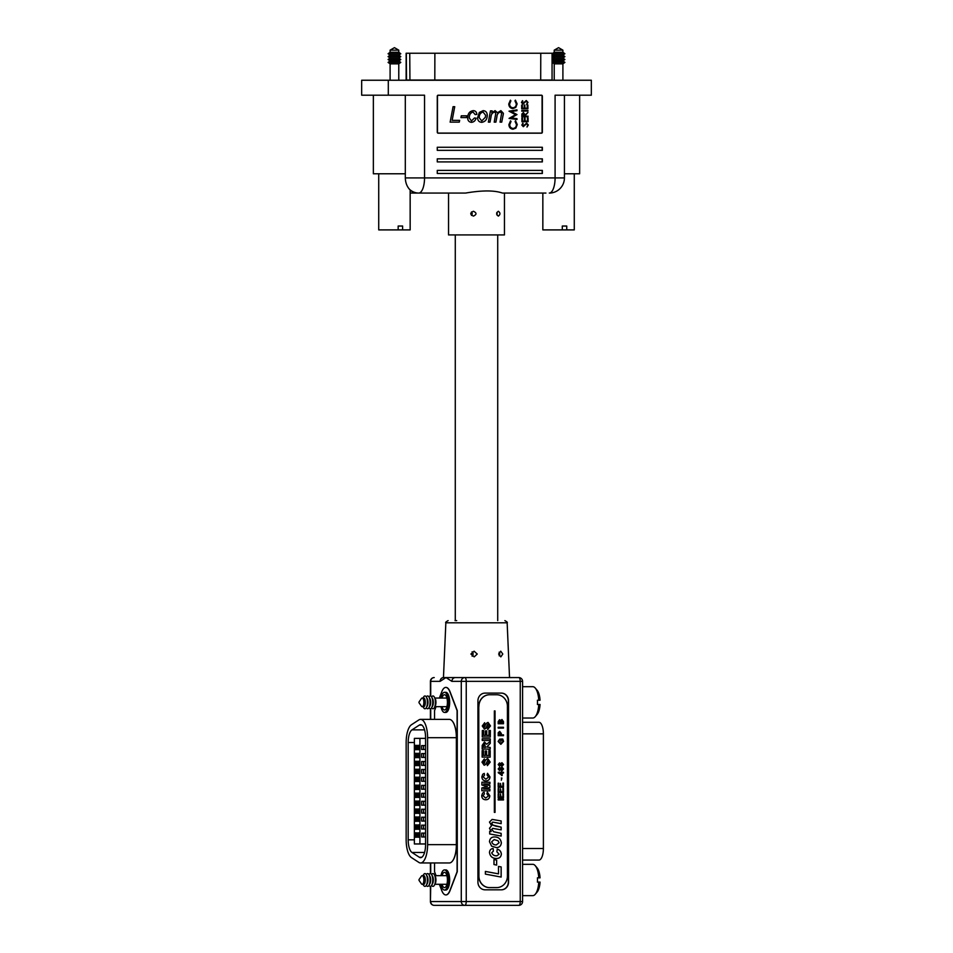 <?xml version="1.0" encoding="UTF-8"?>
<svg xmlns="http://www.w3.org/2000/svg" width="953" height="953" viewBox="0 0 953 953"><rect width="100%" height="100%" fill="white"/><g stroke="black" fill="none" stroke-linecap="round" stroke-linejoin="round"><path stroke-width="1.43" d="M470.889 654.032L474.082 651.185L477.25 654.032L474.189 656.879L470.889 654.032M472.128 656.224A2.847 2.633 90 0 0 472.092 651.804M498.633 654.032L500.73 651.185L502.791 654.032L500.837 656.879L498.633 654.032M499.158 655.807A2.847 2.633 90 0 0 499.122 652.209M455.046 620.617L456.69 620.617M439.369 698.049L441.763 691.795A14.95 5.73 90 0 1 445.825 687.411L445.992 687.411A14.95 5.73 90 0 1 450.054 691.795L457.273 710.628L457.273 871.709L450.054 890.555A14.95 5.73 90 0 1 445.992 894.927L445.825 894.927A14.95 5.73 90 0 1 441.763 890.555L439.369 884.289M509.581 677.583L518.789 677.571A3.8 1.453 90 0 1 520.243 681.359L466.243 681.359L466.243 901.55L520.243 901.55L520.243 681.359L522.578 681.359A3.8 3.8 0 0 0 518.789 677.571L455.403 677.571A3.8 3.502 90 0 0 451.889 681.359L445.992 677.571L509.533 677.571L507.151 622.797L445.849 622.797L443.467 677.571L445.992 677.571L440.095 681.359A3.8 3.502 -90 0 1 443.467 677.571L443.61 677.571M501.433 889.816L485.053 889.816A7.719 7.124 -90 0 1 477.929 882.097L477.929 700.812A7.719 7.124 -90 0 1 485.053 693.105L501.433 693.105A7.719 7.124 -90 0 1 508.557 700.812L508.557 882.097A7.719 7.124 -90 0 1 501.433 889.816M522.578 681.359L522.578 901.55L520.243 901.55A3.8 1.453 90 0 1 518.789 905.35L434.211 905.35A3.8 3.502 -90 0 1 430.708 901.55L461.288 901.55L461.288 681.359L451.889 681.359M501.218 693.105A7.719 7.124 -90 0 1 508.342 700.812L508.342 882.097A7.719 7.124 -90 0 1 501.218 889.816L485.053 889.816M422.215 698.025A4.336 1.668 90 0 1 423.871 702.361A4.336 1.668 90 0 1 422.215 706.697L423.608 706.697A4.336 1.668 90 0 0 425.276 702.361A4.336 1.668 90 0 0 423.608 698.025L422.215 698.025A4.336 1.668 90 0 0 421.405 698.561L418.986 702.027M423.239 706.697A4.455 1.703 -90 0 0 423.608 706.816A4.455 1.703 -90 0 0 425.324 702.361A4.455 1.703 -90 0 0 423.608 697.906A4.455 1.703 -90 0 0 423.239 698.025M423.025 706.697L423.573 707.662A6.397 2.454 -90 0 0 424.955 708.758A6.397 2.454 -90 0 0 426.325 707.662A6.397 2.454 -90 0 0 426.325 697.06A6.397 2.454 -90 0 0 424.955 695.964A6.397 2.454 -90 0 0 423.573 697.06L423.025 698.025M426.325 707.662L427.242 706.054A4.455 1.703 -90 0 0 427.242 698.668L426.325 697.06M426.289 707.722A6.397 2.454 -90 0 0 427.623 708.758A6.397 2.454 -90 0 0 428.993 707.662A6.397 2.454 -90 0 0 428.993 697.06A6.397 2.454 -90 0 0 427.623 695.964A6.397 2.454 -90 0 0 426.289 697M428.993 707.662L429.91 706.054A4.455 1.703 -90 0 0 429.91 698.668L428.993 697.06M428.957 707.722A6.397 2.454 -90 0 0 430.291 708.758A6.397 2.454 -90 0 0 431.661 707.662A6.397 2.454 -90 0 0 431.661 697.06A6.397 2.454 -90 0 0 430.291 695.964A6.397 2.454 -90 0 0 428.957 697M431.661 707.662L432.579 706.054A4.455 1.703 -90 0 0 432.579 698.668L431.661 697.06M431.626 707.722A6.397 2.454 -90 0 0 432.96 708.758A6.397 2.454 -90 0 0 434.342 707.662A6.397 2.454 -90 0 0 434.342 697.06A6.397 2.454 -90 0 0 432.96 695.964A6.397 2.454 -90 0 0 431.626 697M434.342 707.662L435.14 706.256A4.694 1.799 -90 0 0 435.14 698.466L434.342 697.06M537.921 700.241L537.421 700.241A15.665 6.004 90 0 1 537.421 704.481L537.921 704.481M434.902 706.673L446.909 706.673M434.902 698.049L446.909 698.049M522.578 718.026L532.81 718.026A15.665 6.004 -90 0 0 535.3 716.608A15.665 6.004 -90 0 0 538.755 704.481L537.421 704.481M537.421 700.241L538.755 700.241A15.665 6.004 -90 0 0 535.3 688.114A15.665 6.004 -90 0 0 532.81 686.696L522.578 686.696M538.755 704.481L540.053 704.481A13.247 5.087 90 0 1 537.147 714.416L535.3 716.608M535.3 688.114L537.147 690.306A13.247 5.087 90 0 1 540.053 700.241L538.755 700.241M422.215 706.697A4.336 1.668 90 0 1 421.405 706.161L418.986 702.695M418.986 879.643L421.405 876.176A4.336 1.668 90 0 1 422.215 875.64A4.336 1.668 90 0 1 423.871 879.976A4.336 1.668 90 0 1 422.215 884.324A4.336 1.668 90 0 1 421.405 883.788L418.986 880.31M422.215 875.64L423.608 875.64A4.336 1.668 90 0 1 425.276 879.976A4.336 1.668 90 0 1 423.608 884.324L422.215 884.324M423.239 884.324A4.455 1.703 -90 0 0 423.608 884.432A4.455 1.703 -90 0 0 425.324 879.976A4.455 1.703 -90 0 0 423.608 875.533A4.455 1.703 -90 0 0 423.239 875.64M423.025 884.324L423.573 885.289A6.397 2.454 -90 0 0 424.955 886.373A6.397 2.454 -90 0 0 426.325 885.289A6.397 2.454 -90 0 0 426.325 874.675A6.397 2.454 -90 0 0 424.955 873.579A6.397 2.454 -90 0 0 423.573 874.675L423.025 875.64M426.289 885.349A6.397 2.454 -90 0 0 427.623 886.373A6.397 2.454 -90 0 0 428.993 885.289A6.397 2.454 -90 0 0 428.993 874.675A6.397 2.454 -90 0 0 427.623 873.579A6.397 2.454 -90 0 0 426.289 874.616M428.957 885.349A6.397 2.454 -90 0 0 430.291 886.373A6.397 2.454 -90 0 0 431.661 885.289A6.397 2.454 -90 0 0 431.661 874.675A6.397 2.454 -90 0 0 430.291 873.579A6.397 2.454 -90 0 0 428.957 874.616M431.626 885.349A6.397 2.454 -90 0 0 432.96 886.373A6.397 2.454 -90 0 0 434.342 885.289A6.397 2.454 -90 0 0 434.342 874.675A6.397 2.454 -90 0 0 432.96 873.579A6.397 2.454 -90 0 0 431.626 874.616M434.902 875.676L446.909 875.676M434.902 884.289L446.909 884.289M522.578 864.323L532.81 864.323A15.665 6.004 -90 0 1 535.3 865.741A15.665 6.004 -90 0 1 538.755 877.856L540.053 877.856A13.247 5.087 90 0 0 537.147 867.933L535.3 865.741M522.578 895.641L532.81 895.641A15.665 6.004 -90 0 0 535.3 894.224A15.665 6.004 -90 0 0 538.755 882.097L537.921 882.097M537.921 877.856L537.421 877.856A15.665 6.004 90 0 1 537.421 882.097M434.342 885.289L435.14 883.872A4.694 1.799 -90 0 0 435.14 876.093L434.342 874.675M538.755 882.097L540.053 882.097A13.247 5.087 90 0 1 537.147 892.032L535.3 894.224M537.421 877.856L538.755 877.856M431.661 885.289L432.579 883.669A4.455 1.703 -90 0 0 432.579 876.295L431.661 874.675M428.993 885.289L429.91 883.669A4.455 1.703 -90 0 0 429.91 876.295L428.993 874.675M426.325 885.289L427.242 883.669A4.455 1.703 -90 0 0 427.242 876.295L426.325 874.675M441.001 698.049A10.054 3.86 90 0 1 444.479 692.307A10.054 3.86 90 0 1 448.339 702.361A10.054 3.86 90 0 1 444.479 712.415A10.054 3.86 90 0 1 441.001 706.673M444.479 712.415L445.825 712.415A10.054 3.86 -90 0 0 449.673 702.361A10.054 3.86 -90 0 0 445.825 692.307L444.479 692.307M441.001 884.289A10.054 3.86 -90 0 0 444.479 890.042A10.054 3.86 -90 0 0 448.339 879.976A10.054 3.86 -90 0 0 444.479 869.922A10.054 3.86 -90 0 0 441.001 875.676M444.479 890.042L445.825 890.042A10.054 3.86 -90 0 0 449.673 879.976A10.054 3.86 -90 0 0 445.825 869.922L444.479 869.922M442.061 884.289A7.648 2.93 -90 0 0 444.479 887.624A7.648 2.93 -90 0 0 447.422 879.976A7.648 2.93 -90 0 0 444.479 872.329A7.648 2.93 -90 0 0 442.061 875.676M442.061 698.049A7.648 2.93 90 0 1 444.479 694.713A7.648 2.93 90 0 1 447.422 702.361A7.648 2.93 90 0 1 444.479 710.009A7.648 2.93 90 0 1 442.061 706.673M434.544 719.384L434.544 710.628L436.057 706.673M436.057 875.676L434.544 871.709L434.544 862.965M445.825 687.411A14.95 5.73 90 0 1 449.876 691.795L457.095 710.628L457.095 871.709L449.876 890.555A14.95 5.73 90 0 1 445.825 894.927M452.33 721.123A18.131 6.957 90 0 1 452.401 721.207A18.131 6.957 90 0 1 456.475 737.705L456.475 844.644A18.131 6.957 90 0 1 452.401 861.131A18.131 6.957 90 0 1 452.33 861.214M419.916 843.965L414.376 843.965L414.376 738.372L419.916 738.372L419.916 843.965L425.574 843.965M418.808 832.874L418.808 837.21L417.7 837.21L417.7 832.874L418.808 832.874L417.7 832.874M418.808 824.917L418.808 829.265L417.7 829.265L417.7 824.917L418.808 824.917L417.7 824.917M418.808 777.183L418.808 781.531L417.7 781.531L417.7 777.183L418.808 777.183L417.7 777.183M418.808 769.238L418.808 773.574L417.7 773.574L417.7 769.238L418.808 769.238L417.7 769.238M418.808 761.28L418.808 765.616L417.7 765.616L417.7 761.28L418.808 761.28L417.7 761.28M416.592 832.874L416.592 837.21L415.484 837.21L415.484 832.874L416.592 832.874L415.484 832.874M418.808 745.365L418.808 749.701L417.7 749.701L417.7 745.365L418.808 745.365L417.7 745.365M418.808 753.323L418.808 757.659L417.7 757.659L417.7 753.323L418.808 753.323L417.7 753.323M418.808 785.141L418.808 789.489L417.7 789.489L417.7 785.141L418.808 785.141L417.7 785.141M418.808 793.099L418.808 797.435L417.7 797.435L417.7 793.099L418.808 793.099L417.7 793.099M418.808 801.056L418.808 805.392L417.7 805.392L417.7 801.056L418.808 801.056L417.7 801.056M418.808 809.014L418.808 813.35L417.7 813.35L417.7 809.014L418.808 809.014L417.7 809.014M418.808 816.959L418.808 821.307L417.7 821.307L417.7 816.959L418.808 816.959L417.7 816.959M416.592 824.917L416.592 829.265L415.484 829.265L415.484 824.917L416.592 824.917L415.484 824.917M416.592 816.959L416.592 821.307L415.484 821.307L415.484 816.959L416.592 816.959L415.484 816.959M416.592 809.014L416.592 813.35L415.484 813.35L415.484 809.014L416.592 809.014L415.484 809.014M416.592 801.056L416.592 805.392L415.484 805.392L415.484 801.056L416.592 801.056L415.484 801.056M416.592 793.099L416.592 797.435L415.484 797.435L415.484 793.099L416.592 793.099L415.484 793.099M416.592 785.141L416.592 789.489L415.484 789.489L415.484 785.141L416.592 785.141L415.484 785.141M416.592 777.183L416.592 781.531L415.484 781.531L415.484 777.183L416.592 777.183L415.484 777.183M416.592 769.238L416.592 773.574L415.484 773.574L415.484 769.238L416.592 769.238L415.484 769.238M416.592 761.28L416.592 765.616L415.484 765.616L415.484 761.28L416.592 761.28L415.484 761.28M416.592 753.323L416.592 757.659L415.484 757.659L415.484 753.323L416.592 753.323L415.484 753.323M416.592 745.365L416.592 749.701L415.484 749.701L415.484 745.365L416.592 745.365L415.484 745.365M419.916 738.372L425.574 738.372M425.574 836.972L421.655 836.972L421.655 833.113L425.574 833.113M425.574 829.015L421.655 829.015L421.655 825.167L425.574 825.167M425.574 821.069L421.655 821.069L421.655 817.209L425.574 817.209M425.574 813.112L421.655 813.112L421.655 809.252L425.574 809.252M425.574 805.154L421.655 805.154L421.655 801.294L425.574 801.294M425.574 797.196L421.655 797.196L421.655 793.337L425.574 793.337M425.574 789.239L421.655 789.239L421.655 785.379L425.574 785.379M425.574 781.281L421.655 781.281L421.655 777.434L425.574 777.434M425.574 773.336L421.655 773.336L421.655 769.476L425.574 769.476M425.574 765.378L421.655 765.378L421.655 761.518L425.574 761.518M425.574 757.421L421.655 757.421L421.655 753.561L425.574 753.561M425.574 749.463L421.655 749.463L421.655 745.603L425.574 745.603M420.571 862.965L449.339 862.965A18.321 7.028 -90 0 0 452.258 861.309A18.321 7.028 -90 0 0 456.368 844.644L456.368 737.705A18.321 7.028 -90 0 0 452.258 721.04A18.321 7.028 -90 0 0 449.339 719.384L420.571 719.384A18.321 7.028 -90 0 0 418.879 719.92L411.482 724.733A18.321 7.028 -90 0 0 406.157 742.506L406.157 839.831A18.321 7.028 -90 0 0 411.482 857.605L418.879 862.417A18.321 7.028 -90 0 0 420.571 862.965A18.321 7.028 -90 0 0 427.599 844.644L427.599 737.705A18.321 7.028 -90 0 0 420.571 719.384M425.574 737.705A13.02 4.991 -90 0 0 420.571 724.685A13.02 4.991 -90 0 0 419.368 725.066L411.97 729.879A13.02 4.991 -90 0 0 408.182 742.506L408.182 839.831A13.02 4.991 -90 0 0 411.97 852.458L419.368 857.271A13.02 4.991 -90 0 0 420.571 857.652A13.02 4.991 -90 0 0 425.574 844.644L425.574 737.705M418.808 837.21L417.7 837.21M423.561 836.972L423.561 833.113M423.561 829.015L423.561 825.167M423.561 821.069L423.561 817.209M423.561 813.112L423.561 809.252M423.561 805.154L423.561 801.294M423.561 797.196L423.561 793.337M423.561 789.239L423.561 785.379M423.561 781.281L423.561 777.434M423.561 773.336L423.561 769.476M423.561 765.378L423.561 761.518M423.561 757.421L423.561 753.561M423.561 749.463L423.561 745.603M418.808 829.265L417.7 829.265M418.808 781.531L417.7 781.531M418.808 773.574L417.7 773.574M418.808 765.616L417.7 765.616M416.592 837.21L415.484 837.21M418.808 749.701L417.7 749.701M418.808 757.659L417.7 757.659M418.808 789.489L417.7 789.489M418.808 797.435L417.7 797.435M418.808 805.392L417.7 805.392M418.808 813.35L417.7 813.35M418.808 821.307L417.7 821.307M416.592 829.265L415.484 829.265M416.592 821.307L415.484 821.307M416.592 813.35L415.484 813.35M416.592 805.392L415.484 805.392M416.592 797.435L415.484 797.435M416.592 789.489L415.484 789.489M416.592 781.531L415.484 781.531M416.592 773.574L415.484 773.574M416.592 765.616L415.484 765.616M416.592 757.659L415.484 757.659M416.592 749.701L415.484 749.701M522.578 722.279L538.945 722.279A11.567 4.443 90 0 1 543.389 733.846L543.389 848.492A11.567 4.443 90 0 1 538.945 860.071L522.578 860.071M498.193 727.27L503.482 727.27L503.482 728.08L498.193 728.08L498.193 727.27L503.446 727.27L503.446 728.08L498.193 728.08M502.386 739.838L501.385 739.838L500.778 741.386L500.778 739.04L502.731 739.04L503.553 741.398L500.861 744.329L498.121 741.47L499.682 739.123L498.741 741.482L500.837 743.519L502.946 741.47L502.386 739.838M501.909 767.105L503.518 768.94L501.933 770.786L500.587 769.69L499.527 770.56L498.193 768.952L499.551 767.332L500.587 768.178L501.945 767.105L503.553 768.94L501.886 770.786M501.314 778.053L501.921 778.053L501.314 780.185M502.874 788.345L503.482 788.345L503.482 792.539L498.193 792.539L498.193 788.488L498.8 788.488L498.8 791.729L500.432 791.729L500.432 788.715L501.04 791.729L502.874 791.729L502.874 788.345L503.446 792.539L498.193 792.539M498.193 799.15L503.482 799.15L503.482 799.96L498.193 799.96L498.193 799.15L503.446 799.15L503.446 799.96L498.193 799.96M494.345 812.373L495.048 812.373L495.048 710.938L494.345 710.938L494.345 812.373L495.012 812.373L495.012 710.938L494.345 710.938M489.02 730.475L490.366 730.486L490.307 737.062L482.266 736.991L482.325 730.522L483.659 730.534L483.624 735.335L485.375 735.347L485.411 730.88L486.757 730.891L486.721 735.359L488.984 735.382L489.02 730.475L490.366 730.486M490.235 741.446L490.223 743.376L486.792 747.033L490.223 747.45L490.211 749.118L482.17 749.046L482.206 745.389L484.458 742.03L486.649 744.233L490.271 741.422L490.259 743.376L486.828 747.033L490.223 747.45L490.176 749.118M487.769 758.588L490.211 762.066L487.4 765.604L487.305 763.937L488.877 762.007L487.781 760.256L485.768 764.461L484.16 765.247L481.968 762.126L484.362 758.886L484.446 760.565L483.302 762.114L483.576 763.293L484.541 763.317C484.791 760.816 485.875 759.243 487.769 758.588L490.211 762.066L487.364 765.604M483.564 789.06L489.89 789.179L489.878 790.859L481.837 790.776L481.861 787.952L487.352 786.535L481.884 785.022L481.908 782.187L489.949 782.258L489.925 783.938L483.6 783.926L489.913 785.629L489.902 787.488L483.528 789.06L489.89 789.179M501.159 833.363L501.159 836.055L489.687 833.958L489.687 831.266L491.176 831.552L489.485 828.3L491.557 825.679L489.485 822.058L492.153 819.413L501.159 820.95L501.159 823.642L492.677 822.117L491.736 823.189L492.856 825.095L501.159 827.156L501.159 829.849L492.713 828.36L491.736 829.432L493.761 831.766L501.159 833.363L501.123 836.055M496.966 855.782L499.11 854.174L496.858 851.791L497.263 849.135C499.729 849.826 501.087 851.494 501.361 854.15C500.98 857.081 499.36 858.51 496.513 858.439C492.57 858.522 490.235 856.568 489.485 852.59C489.639 850.1 490.866 848.73 493.166 848.468L493.38 851.124L491.736 852.804C492.713 855.008 494.452 855.997 496.966 855.782L496.93 855.782C494.416 855.997 492.665 855.008 491.7 852.804L491.736 852.804M498.49 866.444L501.159 866.932L501.159 877.07L485.387 874.115L485.387 871.423L498.49 873.865L498.49 866.444L501.159 866.932M478.918 706.316A11.567 10.686 -90 0 1 489.604 694.749L496.727 694.749A11.567 10.686 -90 0 1 507.425 706.316L507.425 876.021A11.567 10.686 -90 0 1 496.727 887.6L489.604 887.6A11.567 10.686 -90 0 1 478.918 876.021L478.775 706.316A11.567 10.686 -90 0 1 489.461 694.749L489.604 694.749M493.988 859.558L496.62 860.094L496.656 865.098L493.988 864.538L493.988 859.558L496.656 860.094L496.62 865.086M494.583 836.948C498.443 836.937 500.706 838.89 501.361 842.797C501.04 845.942 499.384 847.539 496.382 847.586L491.641 846.193L489.485 841.737C489.818 838.521 491.51 836.925 494.583 836.948M485.696 798.066L488.496 795.862L486.864 793.837L487.388 792.169L489.83 795.815C489.58 798.388 488.234 799.698 485.804 799.746C483.278 799.698 481.908 798.34 481.694 795.672L482.599 793.122L484.088 792.253L484.386 793.932L483.028 795.803L485.696 798.066L483.028 795.803M485.851 779.209L488.651 777.005L487.019 774.98L487.543 773.312L489.985 776.957C489.735 779.53 488.389 780.841 485.959 780.888C483.433 780.841 482.063 779.483 481.849 776.814L482.742 774.253L484.243 773.395L484.541 775.063L483.183 776.945L485.851 779.209L483.147 776.945L484.541 775.063M488.865 750.559L490.199 750.571L490.152 757.159L482.111 757.075L482.158 750.607L483.505 750.619L483.457 755.419L485.208 755.431L485.256 750.964L486.59 750.988L486.554 755.443L488.818 755.467L488.865 750.559L490.199 750.571M482.254 738.778L490.295 738.849L490.283 740.529L482.242 740.445L482.254 738.778L490.295 738.849M488.067 722.422L490.497 725.912L487.686 729.45L487.602 727.782L489.163 725.852L488.067 724.101L486.066 728.295L484.458 729.093L482.254 725.972L484.648 722.731L484.743 724.399L483.6 725.96L483.874 727.139L484.839 727.163C485.089 724.661 486.161 723.089 488.067 722.422L490.497 725.912M502.874 793.635L503.482 793.635L503.482 797.828L498.193 797.828L498.193 793.789L498.8 793.789L498.8 797.018L500.432 797.018L500.432 794.004L501.04 797.018L502.874 797.018L502.874 793.635L503.446 797.828L498.193 797.828M502.874 783.056L503.482 783.056L503.482 787.238L498.193 787.238L498.193 783.199L498.8 783.199L498.8 786.439L500.432 786.439L500.432 783.426L501.04 786.439L502.874 786.439L502.874 783.056L503.446 787.238L498.193 787.238M502.195 772.252L503.482 772.252L503.482 772.99L502.195 772.99L502.195 775.48L498.264 772.764L501.516 772.252L501.516 771.513L502.195 772.252L501.516 771.513M501.909 762.698L503.518 764.532L501.933 766.367L500.587 765.283L499.527 766.152L498.193 764.544L499.551 762.912L500.587 763.77L501.945 762.698L503.553 764.532L501.886 766.367M501.314 734.846L503.482 734.846L503.482 735.656L498.193 735.656L498.24 732.702L499.717 731.392L501.314 733.441L501.278 734.846L501.314 733.441M501.969 719.491L503.482 721.6L503.482 723.744L498.193 723.744L498.193 721.6L499.563 719.706L500.706 720.563L501.969 719.491M478.775 706.316L478.775 876.021A11.567 10.686 -90 0 0 489.461 887.6L489.604 887.6M501.123 866.932L501.123 877.058M485.387 871.435L498.49 873.865M497.228 849.135C499.682 849.826 501.052 851.494 501.326 854.15L501.361 854.15C500.944 857.081 499.324 858.51 496.477 858.439M493.13 848.468L493.38 851.124L491.7 852.804M494.547 836.948C498.407 836.937 500.659 838.89 501.326 842.797L501.361 842.797C501.004 845.942 499.348 847.539 496.346 847.586M491.7 841.737C492.403 843.965 493.94 845.025 496.322 844.918L499.11 842.738L497.99 840.737L494.202 839.605L491.736 841.737C492.439 843.965 493.988 845.025 496.358 844.918L496.358 844.918M494.166 839.605L491.736 841.737M489.687 831.266L491.176 831.552M492.105 819.413L501.159 820.95M501.123 820.95L501.123 823.63M491.736 823.189L492.677 822.117M491.7 823.189L492.856 825.095M492.82 825.095L495.953 826.203M495.917 826.203L501.159 827.156M501.123 827.156L501.123 829.837M491.736 829.432L492.713 828.36M491.7 829.432L493.761 831.766M493.725 831.766L501.123 833.363M487.352 792.169L489.83 795.815M489.794 795.815C489.544 798.388 488.198 799.698 485.768 799.746M484.053 792.265L484.386 793.932L482.992 795.803M489.854 789.179L489.842 790.859M481.908 782.187L489.949 782.258M489.913 782.258L489.89 783.938M483.564 783.926L489.913 785.629L489.902 787.488M489.866 787.488L483.528 789.06M487.507 773.312L489.985 776.957C489.699 779.53 488.353 780.841 485.923 780.888M484.207 773.407L484.505 775.063M487.733 760.256L485.768 764.461M485.732 764.461L484.124 765.247M484.327 758.886L483.576 763.293M490.164 750.571L490.116 757.159M482.158 750.607L483.505 750.619M483.469 750.619L483.457 755.419M483.421 755.419L485.208 755.431M485.256 750.964L486.59 750.988L486.554 755.443M486.518 755.443L488.818 755.467M484.422 742.03L486.649 744.233M484.517 743.709L483.54 744.627L483.493 747.378L485.482 747.402L484.517 743.709L483.576 744.627L483.528 747.378L485.482 747.402M490.259 738.849L490.247 740.529M490.33 730.486L490.271 737.062M482.325 730.522L483.659 730.534L483.624 735.335M483.588 735.335L485.375 735.347M485.411 730.88L486.757 730.891M486.709 730.891L486.721 735.359M486.673 735.359L488.984 735.382M490.461 725.912L487.65 729.45M488.031 724.101L487.221 724.911M487.186 724.911L486.066 728.295M486.018 728.295L484.41 729.093M484.612 722.731L483.874 727.139M498.193 793.789L498.8 797.018M500.432 794.004L501.04 797.018M498.193 788.488L498.8 791.729M500.432 788.715L501.04 791.729M498.193 783.199L498.8 786.439M500.432 783.426L501.04 786.439M503.446 772.252L503.446 772.99M502.16 772.99L502.16 775.48L501.516 775.48M498.264 772.252L501.481 772.252M499.61 772.99L501.481 774.575L501.516 772.99L499.61 772.99L501.516 774.575M500.551 769.69L499.491 770.56M499.503 767.332L500.587 768.178M501.933 767.844L500.873 768.964L501.921 770.048L502.946 768.94L501.933 767.844L500.909 768.964L501.921 770.048M499.527 768.058L498.764 768.94L499.491 769.821L500.301 768.94L499.563 768.058L498.8 768.94L499.527 769.821M500.551 765.283L499.491 766.152M499.503 762.912L500.587 763.77M501.933 763.436L500.873 764.556L501.921 765.64L502.946 764.532L501.933 763.436L500.909 764.556L501.921 765.64M499.527 763.651L498.764 764.532L499.491 765.414L500.301 764.532L499.563 763.651L498.8 764.532L499.527 765.414M500.778 741.386L501.385 739.838M500.778 739.04L502.696 739.04L503.553 741.398L500.825 744.329M499.646 739.135L498.705 741.482L499.777 743.304M499.741 743.304L500.837 743.519M503.446 734.846L503.446 735.656L498.193 735.656M499.682 731.392L501.278 733.441M499.741 732.202L498.812 732.821L498.764 734.846L500.706 734.846L499.741 732.202L498.848 732.821L498.8 734.846M501.933 719.491L503.446 721.6L503.446 723.744L498.193 723.744M499.527 719.706L500.706 720.563M501.004 721.671L501.004 722.934L502.874 722.934L502.874 721.588L501.957 720.289L501.04 722.934M499.598 720.516L498.764 722.934L500.432 722.934L499.634 720.516L498.8 722.934M501.921 720.289L501.04 721.671M498.359 216.093C500.468 214.485 500.468 212.888 498.359 211.268C496.12 212.864 496.12 214.473 498.359 216.093M496.823 212.495A2.406 2.228 -90 0 1 496.823 214.866M473.427 216.093C476.834 214.496 476.834 212.888 473.427 211.268C469.9 212.864 469.9 214.473 473.427 216.093M471.497 211.947A2.406 2.228 -90 0 1 471.497 215.414M405.311 95.193L405.311 173.78L373.362 173.78L373.362 95.193M504.459 193.066L504.459 234.914L448.541 234.914L448.541 193.066L465.564 193.066C482.111 190.255 494.404 190.255 502.445 193.066L539.017 193.066M361.663 80.243L361.663 95.193L424.538 95.193L424.538 177.925L555.087 177.925L555.087 95.193L591.336 95.193L591.336 80.243L361.663 80.243M502.445 193.066L545.926 193.066M465.564 193.066L415.377 193.066C414.412 193.388 412.387 192.065 409.313 189.111C406.788 186.109 405.454 182.38 405.311 177.925L424.538 177.925A15.141 5.801 -90 0 1 418.736 193.066A15.141 13.985 -90 0 1 409.313 189.111M405.311 173.78L405.311 177.925M388.3 80.243L388.3 95.193M410.159 193.066L415.377 193.066M437.272 173.482L542.352 173.482L542.352 170.396L437.272 170.396L437.272 173.482L542.174 173.482L542.174 170.396L437.272 170.396M437.272 161.915L542.352 161.915L542.352 158.829L437.272 158.829L437.272 161.915L542.174 161.915L542.174 158.829L437.272 158.829M437.272 150.348L542.352 150.348L542.352 147.262L437.272 147.262L437.272 150.348L542.174 150.348L542.174 147.262L437.272 147.262M438.166 133.182L541.471 133.182A0.965 0.893 90 0 0 542.352 132.217L542.352 96.158A0.965 0.893 90 0 0 541.471 95.193L438.166 95.193A0.965 0.893 90 0 0 437.272 96.158L437.272 132.217A0.965 0.893 90 0 0 438.166 133.182M564.426 173.78L579.638 173.78L579.638 95.193M541.28 133.182A0.965 0.893 90 0 0 542.174 132.217L542.174 96.158A0.965 0.893 90 0 0 541.28 95.193M554.217 50.152L558.565 47.65L562.901 50.152L554.217 50.152L554.217 52.284L552.204 53.725L564.915 53.725L562.901 55.167L554.217 55.167L552.204 53.725M562.901 50.152L562.901 52.284L554.217 52.284M552.204 56.62L554.217 58.062L562.901 58.062L564.915 56.62L552.204 56.62L554.217 55.167M552.204 59.515L554.217 60.956L562.901 60.956L564.915 59.515L552.204 59.515L554.217 58.062M552.204 62.398L554.217 63.851L562.901 63.851L564.915 62.398L552.204 62.398L554.217 60.956M574.278 173.78L574.278 229.899L566.749 229.899L566.749 226.04L562.294 226.04L562.294 229.899L542.841 229.899L542.841 193.066M562.294 229.899L566.749 229.899M390.099 50.152L394.435 47.65L398.783 50.152L390.099 50.152L390.099 52.284L388.085 53.725L400.796 53.725L398.783 55.167L390.099 55.167L388.085 53.725M398.783 50.152L398.783 52.284L390.099 52.284M388.085 56.62L390.099 58.062L398.783 58.062L400.796 56.62L388.085 56.62L390.099 55.167M388.085 59.515L390.099 60.956L398.783 60.956L400.796 59.515L388.085 59.515L390.099 58.062M388.085 62.398L390.099 63.851L398.783 63.851L400.796 62.398L388.085 62.398L390.099 60.956M410.159 190.04L410.159 229.899L402.619 229.899L402.619 226.04L398.163 226.04L398.163 229.899L378.722 229.899L378.722 173.78M398.163 229.899L402.619 229.899M527.998 116.111L521.851 116.826L521.899 113.967L523.447 112.585L525.151 114.932L527.974 112.418L525.163 115.67L528.045 116.707L521.851 116.826M527.819 104.949L527.879 108.725L521.732 108.845L521.672 105.068L522.304 105.056L522.351 108.225L524.257 108.189L524.198 105.021L524.841 105.009L524.889 108.177L527.271 108.142L527.212 104.961L527.855 104.949L527.914 108.725L521.732 108.845M526.592 123.092L528.296 124.974L527.009 127.035L527.7 124.986L526.628 123.699L523.304 126.678L521.827 125.057L522.852 123.247L522.47 125.105L523.268 126.07L526.628 123.092L528.331 124.974L526.973 127.035M508.759 103.972L510.403 100.196L510.879 100.875L509.581 104.008C509.748 106.319 510.879 107.582 512.976 107.796C515.096 107.534 516.204 106.236 516.312 103.901L514.965 100.839L515.43 100.16L517.122 103.889L515.752 107.451L512.928 108.571C510.343 108.32 508.962 106.784 508.759 103.972M466.422 117.576L460.93 117.576L461.3 115.801L466.779 115.801L466.422 117.576M481.753 122.329C479.133 122.163 477.739 120.662 477.572 117.838L479.335 112.418L483.147 110.643C485.792 110.87 487.162 112.418 487.269 115.325C487.197 119.387 485.351 121.734 481.753 122.329C485.315 121.734 487.15 119.387 487.233 115.325L487.269 115.325M459.286 122.139L450.138 122.139L453.068 106.688L454.736 106.688L452.151 120.352L459.656 120.352L459.286 122.139M438.344 95.288A0.965 0.893 90 0 0 437.463 96.253L437.463 132.122A0.965 0.893 90 0 0 438.344 133.086L541.209 133.086A0.965 0.893 90 0 0 542.09 132.122L542.09 96.253A0.965 0.893 90 0 0 541.209 95.288L438.201 95.288A0.965 0.893 90 0 0 437.308 96.253L437.308 132.122A0.965 0.893 90 0 0 438.201 133.086L438.344 133.086M494.643 112.037L494.678 112.037C492.415 112.645 491.188 114.265 490.974 116.885L489.997 122.139L488.365 122.139L490.461 110.846L492.141 110.846L491.76 112.859L495.095 110.643L497.49 112.728L500.897 110.643L503.41 113.336L501.743 122.139L500.063 122.139L501.635 113.24L500.456 112.037C498.264 112.597 497.085 114.181 496.906 116.766L495.894 122.139L494.214 122.139L495.786 113.288L494.678 112.037C492.451 112.645 491.236 114.265 491.009 116.885L490.033 122.139L488.365 122.139M471.461 120.948L474.463 117.981L476.107 118.172C475.404 120.721 473.855 122.103 471.461 122.329C468.995 122.079 467.732 120.59 467.697 117.862C467.72 113.669 469.555 111.263 473.2 110.643C475.464 110.739 476.679 111.989 476.845 114.408L475.202 114.61L473.033 112.037C470.448 112.811 469.21 114.801 469.341 117.993L471.461 120.948L469.341 117.993M508.902 124.617L510.534 120.84L511.022 121.519L509.712 124.652C509.879 126.963 511.011 128.226 513.107 128.441C515.228 128.178 516.335 126.892 516.443 124.545L515.096 121.484L515.561 120.805L517.253 124.533L515.895 128.107L513.059 129.215C510.474 128.965 509.093 127.428 508.902 124.617M516.919 109.869L516.931 110.643L511.213 111.513L516.955 114.574L511.237 117.91L516.979 118.696L517.014 119.47L509.057 118.398L515.561 114.682L509.009 111.179L516.955 109.869L516.967 110.643L511.249 111.513L516.991 114.574L511.273 117.91L517.014 118.696L516.979 119.459M527.974 102.388L526.652 104.461L527.331 102.4L526.27 101.113L522.935 104.091L521.47 102.471L522.482 100.673L522.101 102.531L522.899 103.496L526.259 100.518L527.974 102.388L526.616 104.461M527.95 111.048L521.756 110.56L527.938 110.441L527.95 111.048L521.767 111.156M528.117 121.686L521.934 121.805L521.875 118.029L522.506 118.017L522.566 121.198L524.46 121.162L524.412 117.981L525.043 117.969L525.103 121.15L527.474 121.102L527.426 117.922L528.057 117.91L528.117 121.686L521.934 121.805M459.62 120.352L459.251 122.139L450.138 122.139M453.068 106.688L454.7 106.688L452.151 120.352M490.461 110.846L492.105 110.846L491.76 112.859M495.06 110.643L497.49 112.728M500.861 110.643L503.41 113.336M503.375 113.336L503.184 115.027M503.136 115.027L501.707 122.139L500.063 122.139M494.214 122.139L495.858 122.139L496.87 116.766C497.049 114.181 498.228 112.597 500.408 112.037L500.456 112.037M483.111 110.643C485.756 110.87 487.126 112.418 487.233 115.325M483.1 112.037L483.052 112.037C480.467 112.716 479.168 114.586 479.18 117.672L481.741 120.948L485.315 117.326L485.625 115.289L483.1 112.037C480.503 112.716 479.204 114.586 479.216 117.672L481.741 120.948M474.463 117.981L476.107 118.172C475.368 120.721 473.808 122.103 471.425 122.329M473.164 110.643C475.428 110.739 476.643 111.989 476.81 114.408L476.845 114.408M476.81 114.408L475.202 114.61M469.305 117.993C469.174 114.801 470.413 112.811 472.998 112.037L473.033 112.037M461.3 115.801L466.744 115.801L466.386 117.576L460.93 117.576M510.51 120.864L511.022 121.519M510.975 121.519L509.712 124.652M509.676 124.652C509.843 126.963 510.975 128.226 513.071 128.441L513.107 128.441M515.525 120.805L517.253 124.533L515.895 128.107L513.024 129.215M510.379 100.22L510.879 100.875L509.581 104.008C509.7 106.319 510.844 107.582 512.94 107.796L512.976 107.796M515.394 100.16L517.122 103.889M517.086 103.889L515.752 107.451M515.716 107.451L512.893 108.571M523.268 126.678L526.628 123.699M523.197 123.783L522.47 125.105M522.423 125.105L523.268 126.07M522.899 104.091L526.27 101.113M522.84 101.209L522.101 102.531M522.065 102.531L522.899 103.496M526.223 100.518L527.926 102.388M522.268 105.056L522.351 108.225M524.805 105.009L524.889 108.177M527.902 110.441L527.914 111.048M523.4 112.585L525.151 114.932M527.938 112.454L525.163 115.67M523.411 113.193L522.447 116.218L524.543 116.171L523.447 113.193L522.482 116.218M522.47 118.017L522.566 121.198M525.008 117.969L525.103 121.15M528.022 117.91L528.081 121.686M540.768 53.237L406.133 53.237L406.133 80.052L552.061 80.052L552.061 53.237L540.768 53.237L540.696 80.243M440.095 681.359L430.708 681.359L430.708 696.059M430.708 708.663L430.708 719.384M430.708 862.965L430.708 873.675M430.708 886.29L430.422 901.55A3.8 3.8 0 0 0 434.211 905.35M464.79 677.571A3.8 3.502 90 0 0 461.288 681.359L466.243 681.359A3.8 1.453 90 0 0 464.79 677.571M430.422 681.359L430.708 681.359A3.8 3.502 -90 0 1 434.211 677.571A3.8 3.8 0 0 0 430.422 681.359L430.422 695.976M466.243 901.55L461.288 901.55A3.8 3.502 90 0 0 464.79 905.35A3.8 1.453 90 0 0 466.243 901.55M427.599 737.705L456.475 737.705M427.599 844.644L456.475 844.644M421.786 725.066L419.368 725.066M421.786 857.271L419.368 857.271M424.561 852.458L411.97 852.458M414.376 839.831L408.182 839.831M414.376 742.506L408.182 742.506M424.561 729.879L411.97 729.879M543.389 733.846L522.578 733.846M543.389 848.492L522.578 848.492M564.426 177.925A15.141 15.141 0 0 1 549.285 193.066A15.141 5.801 -90 0 0 555.087 177.925L564.426 177.925L564.426 95.193M406.335 53.237L406.526 80.243M409.742 53.237L409.933 80.243M434.878 53.237L434.806 80.243M497.716 234.914L497.716 620.617M455.284 234.914L455.284 620.617M507.151 622.797C507.77 622.523 507.02 621.797 504.876 620.617M430.422 708.746L430.422 719.384M430.422 862.965L430.422 873.591M430.422 886.373L430.422 901.55M518.789 905.35A3.8 3.8 0 0 0 522.578 901.55M445.849 622.797C445.194 622.559 445.956 621.832 448.124 620.617M554.217 63.851L554.217 80.243M562.901 63.851L562.901 80.243M562.901 60.956L564.915 62.398M562.901 58.062L564.915 59.515M562.901 55.167L564.915 56.62M562.901 52.284L564.915 53.725M390.099 63.851L390.099 80.243M398.783 63.851L398.783 80.243M398.783 60.956L400.796 62.398M398.783 58.062L400.796 59.515M398.783 55.167L400.796 56.62M398.783 52.284L400.796 53.725"/></g></svg>
